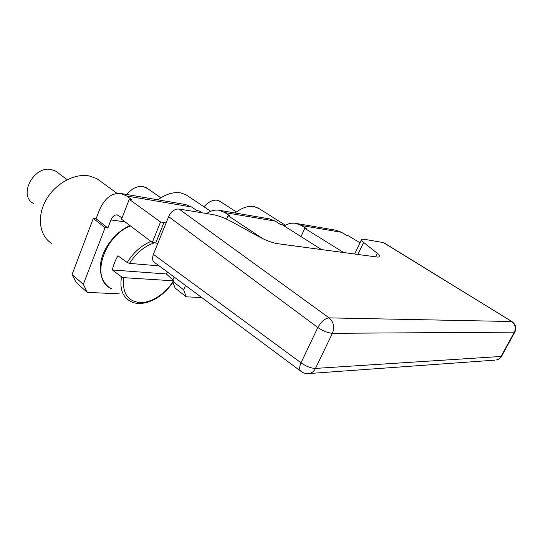 <?xml version="1.0" encoding="UTF-8"?>
<svg xmlns="http://www.w3.org/2000/svg" width="543" height="543" viewBox="0 0 543 543"><rect width="100%" height="100%" fill="white"/><g stroke="black" fill="none" stroke-linecap="round" stroke-linejoin="round"><path stroke-width="0.81" d="M201.718 297.523L186.242 296.831L183.67 289.826L173.332 281.729M185.502 285.469L183.67 289.826M87.342 292.399L76.176 282.496L72.076 274.493L83.31 284.383L87.342 292.399L119.216 293.824M83.31 284.383L105.084 227.653L107.874 227.999L96.077 218.802L99.091 210.86C104.222 198.609 111.437 192.806 120.729 193.457L126.79 196.03L132.037 199.81L129.261 199.349L160.552 221.972L166.077 222.969M122.06 217.892L117.173 214.885C114.532 214.756 112.462 216.453 110.962 219.963L107.874 227.999M321.51 249.57L282.075 224.605L280.256 224.3L275.199 221.096L269.376 218.856L219.026 210.256C214.729 209.618 210.616 210.718 206.686 213.555M275.199 221.096L224.978 212.618L219.026 210.256M174.12 277.005L173.007 279.686M172.939 282.34L175.09 288.034L186.242 296.831M72.076 274.493L93.287 218.422L96.077 218.802M120.729 193.457L185.584 204.541L191.591 206.978L196.804 210.514L199.125 210.894L201.887 212.768M224.978 212.618L230.137 216.019L228.012 215.673L262.832 238.696M359.989 242.789L347.853 235.472L346.393 235.234L341.547 232.309L301.48 225.535L306.462 228.63L304.786 228.359L343.671 252.543M129.261 199.349L121.544 219.216L152.305 242.449L157.843 243.312M341.547 232.309L335.954 230.232L295.738 223.363C291.727 222.759 287.871 223.614 284.186 225.936M301.48 225.535L295.738 223.363M304.786 228.359L301.032 236.605M228.012 215.673L226.54 219.141M105.084 227.653L93.287 218.422M152.305 242.449L160.552 221.972M300.598 371.045L155.081 262.846C152.542 261.516 151.972 258.678 153.384 254.334L168.642 216.63C171.181 211.336 174.649 208.804 179.034 209.041L212.537 214.505C218.34 215.578 224.693 217.967 231.596 221.673L258.848 236.66C265.995 240.474 272.247 242.816 277.609 243.671L377.433 257.077L379.571 256.954C380.453 256.506 379.727 255.319 377.385 253.384L363.634 242.449C361.523 240.698 360.871 239.639 361.665 239.273L363.864 239.212L383.691 242.653M501.718 355.998L501.019 356.459L315.469 368.412C311.024 368.297 306.211 366.423 301.019 362.799L317.811 327.524C323.146 331.047 328.013 332.974 332.404 333.307C334.753 327.09 333.653 321.945 329.112 317.879L511.547 321.524C515.259 324.334 516.203 327.884 514.37 332.167L514.873 332.065C516.753 327.884 515.782 324.402 511.954 321.605L382.917 242.327M308.051 373.638L309.225 373.53C311.933 372.98 314.01 371.276 315.469 368.412L332.404 333.307L514.37 332.167L501.019 356.459C499.872 358.455 498.189 359.649 495.99 360.057C498.433 359.629 500.279 358.387 501.542 356.323L515.022 331.78M153.384 254.334L301.019 362.799C299.105 367.401 299.274 370.38 301.521 371.731C303.87 373.306 306.442 373.91 309.225 373.53L494.761 360.145M101.365 181.932L96.858 178.661L89.201 175.939C74.411 173.034 54.938 183.697 45.809 200.415C36.557 217.085 39.578 236.035 51.687 243.413M188.631 196.518L185.91 194.699L180.805 192.928C173.529 191.727 165.9 194.021 157.911 199.81M259.486 208.858L254.165 206.537C248.26 205.58 241.879 207.731 235.031 212.985M150.974 241.445C141.343 245.47 133.408 252.488 127.191 262.507L129.533 263.382L159.147 265.873M123.852 277.677L173.882 280.846C166.226 292.609 156.703 299.946 145.32 302.858C139.137 303.944 134.264 303.483 130.707 301.487C122.596 297.136 119.535 288.91 121.517 276.815L123.852 277.677C122.073 292.86 127.442 301.161 139.958 302.587C151.511 302.974 165.595 293.668 173.387 280.921M127.191 262.507L117.933 255.767C115.197 260.457 113.338 265.194 112.36 269.98L121.517 276.815M167.495 272.077L166.416 273.984L173.882 280.846M166.416 273.984L112.36 269.98M58.359 173.074L55.888 171.208L51.49 169.599C33.897 165.262 17.96 195.344 33.388 203.469M147.669 188.638L143.189 186.541C137.277 185.808 131.813 188.462 126.811 194.496M220.404 201.602L217.329 200.238C212.788 199.661 208.336 201.847 203.985 206.795M125.073 221.883L110.962 219.963M191.591 206.978L126.79 196.03M155.78 242.843L164.013 222.46M179.034 209.041L329.112 317.879C324.924 318.395 321.157 321.605 317.811 327.524L168.642 216.63M357.898 254.457L363.634 242.449M375.708 256.846L377.385 253.384M154.653 242.714C144.587 246.033 136.212 252.923 129.533 263.382M130.008 225.61C116.406 231.345 103.896 246.556 101.025 261.129C98.222 276.278 104.928 285.679 111.6 288.747C90.369 280.568 102.708 236.728 130.442 225.936M511.954 321.605L383.419 242.483M354.633 254.015L361.38 239.877M96.858 178.661L117.105 193.369M185.91 194.699L210.691 211.281M257.735 207.752L285.401 225.216M55.888 171.208L67.108 179.699M146.155 187.593L160.85 197.781M219.426 200.964L236.348 211.98"/></g></svg>
